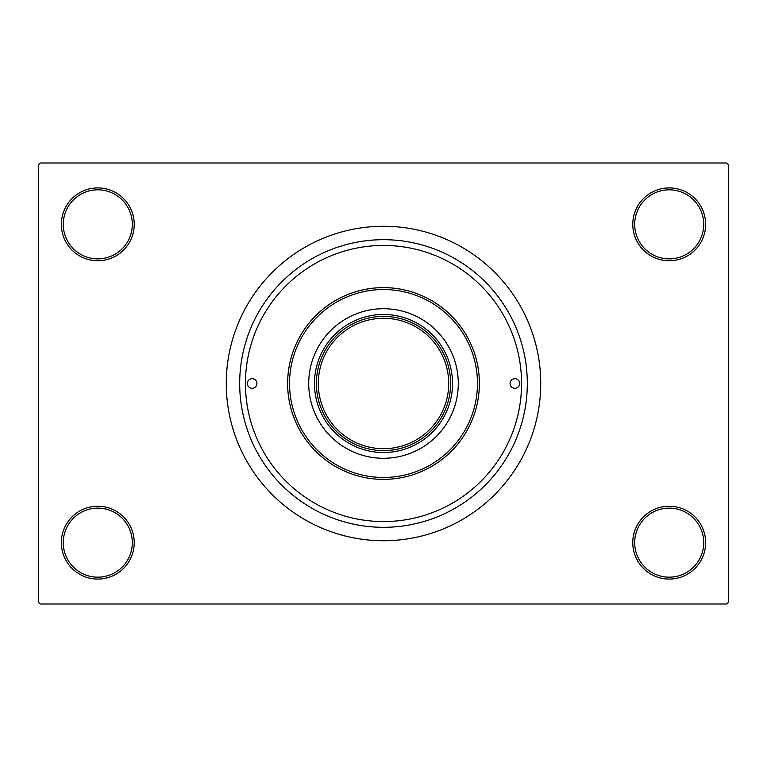 <?xml version="1.0" encoding="UTF-8"?>
<svg xmlns="http://www.w3.org/2000/svg" width="767" height="767" viewBox="0 0 767 767"><rect width="100%" height="100%" fill="white"/><g stroke="black" fill="none" stroke-linecap="round" stroke-linejoin="round"><path stroke-width="1.15" d="M632.775 542.653A36.432 36.432 0 0 1 669.207 506.22A36.432 36.432 0 0 1 705.64 542.653A36.432 36.432 0 0 1 669.207 579.085A36.432 36.432 0 0 1 632.775 542.653M703.722 542.653A34.515 34.515 0 0 0 669.207 508.137A34.515 34.515 0 0 0 634.692 542.653A34.515 34.515 0 0 0 669.207 577.168A34.515 34.515 0 0 0 703.722 542.653M61.36 542.653A36.432 36.432 0 0 1 97.793 506.22A36.432 36.432 0 0 1 134.225 542.653A36.432 36.432 0 0 1 97.793 579.085A36.432 36.432 0 0 1 61.36 542.653M132.308 542.653A34.515 34.515 0 0 0 97.793 508.137A34.515 34.515 0 0 0 63.277 542.653A34.515 34.515 0 0 0 97.793 577.168A34.515 34.515 0 0 0 132.308 542.653M61.36 224.347A36.432 36.432 0 0 1 97.793 187.915A36.432 36.432 0 0 1 134.225 224.347A36.432 36.432 0 0 1 97.793 260.78A36.432 36.432 0 0 1 61.36 224.347M132.308 224.347A34.515 34.515 0 0 0 97.793 189.833A34.515 34.515 0 0 0 63.277 224.347A34.515 34.515 0 0 0 97.793 258.863A34.515 34.515 0 0 0 132.308 224.347M632.775 224.347A36.432 36.432 0 0 1 669.207 187.915A36.432 36.432 0 0 1 705.64 224.347A36.432 36.432 0 0 1 669.207 260.78A36.432 36.432 0 0 1 632.775 224.347M703.722 224.347A34.515 34.515 0 0 0 669.207 189.833A34.515 34.515 0 0 0 634.692 224.347A34.515 34.515 0 0 0 669.207 258.863A34.515 34.515 0 0 0 703.722 224.347M239.688 383.5A143.812 143.812 0 0 1 383.5 239.688A143.812 143.812 0 0 1 527.312 383.5A143.812 143.812 0 0 1 383.5 527.312A143.812 143.812 0 0 1 239.688 383.5M226.265 383.5A157.235 157.235 0 0 0 383.5 540.735A157.235 157.235 0 0 0 540.735 383.5A157.235 157.235 0 0 0 383.5 226.265A157.235 157.235 0 0 0 226.265 383.5M726.732 604.013L40.267 604.013L38.35 602.095L38.35 164.905L40.267 162.988L726.732 162.988L728.65 164.905L728.65 602.095L726.732 604.013M247.357 383.5A4.794 4.794 0 0 0 252.151 388.294A4.794 4.794 0 0 0 256.945 383.5A4.794 4.794 0 0 0 252.151 378.706A4.794 4.794 0 0 0 247.357 383.5M510.055 383.5A4.794 4.794 0 0 0 514.849 388.294A4.794 4.794 0 0 0 519.643 383.5A4.794 4.794 0 0 0 514.849 378.706A4.794 4.794 0 0 0 510.055 383.5M308.717 383.5A74.782 74.782 0 0 0 383.5 458.282A74.782 74.782 0 0 0 458.282 383.5A74.782 74.782 0 0 0 383.5 308.717A74.782 74.782 0 0 0 308.717 383.5M477.457 383.5A93.957 93.957 0 0 0 383.5 289.543A93.957 93.957 0 0 0 289.543 383.5A93.957 93.957 0 0 0 383.5 477.457A93.957 93.957 0 0 0 477.457 383.5M287.625 383.5A95.875 95.875 0 0 1 383.5 287.625A95.875 95.875 0 0 1 479.375 383.5A95.875 95.875 0 0 1 383.5 479.375A95.875 95.875 0 0 1 287.625 383.5M521.56 383.5A138.06 138.06 0 0 0 383.5 245.44A138.06 138.06 0 0 0 245.44 383.5A138.06 138.06 0 0 0 383.5 521.56A138.06 138.06 0 0 0 521.56 383.5M383.5 452.53A69.03 69.03 0 0 1 314.47 383.5A69.03 69.03 0 0 1 383.5 314.47A69.03 69.03 0 0 1 452.53 383.5A69.03 69.03 0 0 1 383.5 452.53M322.14 410.681A67.112 67.112 0 0 0 444.86 410.681M444.86 356.319A67.112 67.112 0 0 0 383.5 316.387M322.14 356.319A67.112 67.112 0 0 1 356.319 322.14M450.613 383.5A67.112 67.112 0 0 1 383.5 450.613A67.112 67.112 0 0 1 316.387 383.5A67.112 67.112 0 0 1 383.5 316.387A67.112 67.112 0 0 1 450.613 383.5A67.112 67.112 0 0 0 383.5 316.387A67.112 67.112 0 0 0 316.387 383.5M318.305 383.5A65.195 65.195 0 0 0 383.5 448.695A65.195 65.195 0 0 0 448.695 383.5A65.195 65.195 0 0 0 383.5 318.305A65.195 65.195 0 0 0 318.305 383.5"/></g></svg>
